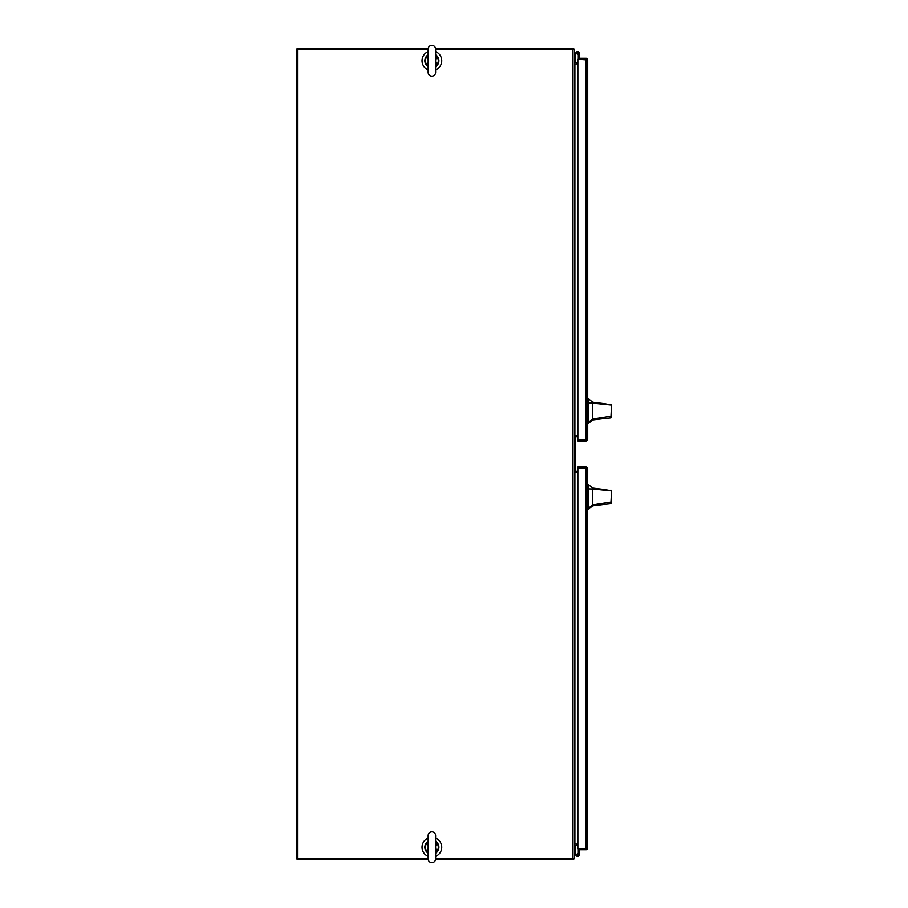 <?xml version="1.0" encoding="UTF-8"?>
<svg xmlns="http://www.w3.org/2000/svg" width="908" height="908" viewBox="0 0 908 908"><rect width="100%" height="100%" fill="white"/><g stroke="black" fill="none" stroke-linecap="round" stroke-linejoin="round"><path stroke-width="1.36" d="M435.647 856.335A9.852 9.852 0 0 0 435.647 838.095M428.19 838.095A9.852 9.852 0 0 0 428.19 856.335M435.647 69.905A9.852 9.852 0 0 0 435.647 51.665M428.19 51.665A9.852 9.852 0 0 0 428.19 69.905M578.328 54.015A1.317 1.317 0 0 1 576.387 52.846A1.317 1.317 0 0 1 577.704 51.529A1.317 1.317 0 0 1 579.02 52.846L579.02 59.383L586.636 59.917M586.636 439.381L577.863 439.915L577.863 440.982L586.103 440.982A1.612 1.612 0 0 0 587.374 440.357L587.714 439.381L586.103 439.915L587.714 439.37A1.612 1.612 0 0 1 587.714 439.381L587.714 59.917L586.103 59.383L587.714 59.917L587.374 58.941L586.806 59.372M584.514 59.383L579.02 59.383L579.043 58.305L586.103 58.305A1.612 1.612 0 0 1 587.374 58.941M586.806 439.915L587.374 440.357M577.863 439.915L586.103 439.915L586.103 59.383L577.863 59.383L577.863 439.915M577.704 52.233A0.624 0.624 0 0 1 578.328 52.823A0.624 0.624 0 0 1 577.704 53.47A0.624 0.624 0 0 1 577.091 52.846A0.624 0.624 0 0 1 577.704 52.233A0.624 0.624 0 0 1 578.328 52.846L578.328 59.383M574.355 54.344L576.728 51.96A1.317 1.317 0 0 0 576.444 53.231L575.048 54.628L575.048 62.436L574.367 62.436M577.704 52.289L577.704 53.413L577.704 52.289M577.76 53.47L577.829 54.162M579.02 54.162L579.02 52.846M435.647 49.531L574.355 49.531L574.355 858.469L435.647 858.469M428.19 858.469L297.552 858.469L297.552 49.531L428.19 49.531M577.863 63.935L574.889 63.935L574.889 844.065L577.863 844.065M577.863 472.194L575.116 472.194L575.116 435.806L577.863 435.806M297.552 453.909A1.612 1.612 0 0 1 296.485 452.388L296.485 50.065A1.612 1.612 0 0 1 298.096 48.465L428.247 48.465L298.096 48.465M572.744 48.465L435.579 48.465L573.277 48.465L573.277 49.531M298.096 859.535L428.247 859.535L298.096 859.535A1.612 1.612 0 0 1 296.485 857.935L296.485 455.612A1.612 1.612 0 0 1 297.552 454.091M573.277 858.469L573.277 859.535L435.579 859.535L572.744 859.535M586.636 848.083L586.103 848.617L587.374 848.617L579.043 848.617L579.043 849.695L586.103 849.695A1.612 1.612 0 0 0 587.374 849.059L587.714 468.619L586.636 468.619M587.374 467.643A1.612 1.612 0 0 0 586.103 467.018L577.863 467.018L577.863 848.617L586.103 848.617L586.103 468.085L577.863 468.085L587.714 468.619A1.612 1.612 0 0 1 587.714 468.63L587.374 467.643L586.806 468.085M586.806 848.628L587.374 849.059M577.704 856.471A1.317 1.317 0 0 1 576.728 856.04A1.317 1.317 0 0 0 579.02 855.154A1.317 1.317 0 0 0 577.704 853.838L577.704 854.451M576.728 856.04L574.355 853.656M574.367 845.564L575.048 845.564L575.048 853.372L577 855.325M577.851 854.451L577 855.007L577.567 855.858L578.407 855.291L577.851 854.451M576.444 854.769A1.317 1.317 0 0 1 577.704 853.838M578.328 853.985L578.328 848.617M578.328 853.838L579.02 853.838L579.02 848.617M579.02 853.838L579.02 855.154L579.02 853.838M577.863 471.297L576.262 471.297A0.67 0.67 0 0 1 575.593 470.628L575.593 437.372A0.67 0.67 0 0 1 576.262 436.703L577.863 436.703M576.262 471.297A0.67 0.67 0 0 1 575.593 470.628A0.67 0.67 0 0 0 576.262 471.297A0.67 0.67 0 0 1 575.593 470.628A0.67 0.67 0 0 0 576.262 471.297A0.67 0.67 0 0 1 575.593 470.628M575.593 437.372A0.67 0.67 0 0 1 576.262 436.703A0.67 0.67 0 0 0 575.593 437.372A0.67 0.67 0 0 1 576.262 436.703A0.67 0.67 0 0 0 575.593 437.372A0.67 0.67 0 0 1 576.262 436.703M592.606 488.027L604.24 489.469L592.606 488.027L588.611 484.656L588.611 509.184L592.606 505.813L592.606 504.882L588.611 508.071M592.606 505.642L610.891 503.736L611.515 500.535M611.515 496.926C611.515 501.999 611.515 501.999 611.515 496.926C611.515 491.841 611.515 491.841 611.515 496.926M604.24 489.469L611.515 490.785L611.515 501.942L592.606 504.882L592.606 488.958L611.016 490.808L610.902 490.104M592.606 493.611L592.606 491.671M611.515 491.035L611.515 493.385M592.606 488.345L592.606 488.958L588.611 488.833M610.914 503.736L611.515 491.398M611.515 503.066L611.515 501.942M592.606 402.187L604.24 403.617L592.606 402.187L588.611 398.816L588.611 423.344L592.606 419.973L592.606 419.042L588.611 422.231M611.515 413.719L610.914 417.896L592.606 419.802M611.515 411.074C611.515 416.159 611.515 416.159 611.515 411.074C611.515 406.001 611.515 406.001 611.515 411.074M604.24 403.617L611.515 404.934L611.515 416.102L592.606 419.042L592.606 403.118L611.016 404.968L610.902 404.264M592.606 407.771L592.606 405.831M611.515 405.195L611.515 407.34M610.914 417.896L611.515 405.558M592.606 402.494L592.606 403.118L588.611 402.993M611.515 417.226L611.515 416.102M573.277 48.555A1.612 1.612 0 0 1 574.253 49.531M574.355 62.323L577.863 62.868M574.253 858.469A1.612 1.612 0 0 1 573.277 859.445M577.863 845.132L574.355 845.677M431.913 76.17A3.723 3.723 0 0 0 435.647 72.447L435.647 49.123A3.723 3.723 0 0 0 431.913 45.4A3.723 3.723 0 0 0 428.19 49.123A3.723 3.723 0 0 1 428.19 49.123L428.19 72.447A3.723 3.723 0 0 0 431.913 76.17M435.579 55.456L437.043 55.978L435.885 54.979M437.043 55.978A7.037 7.037 0 0 1 437.043 65.592L435.647 66.59M435.885 66.59L437.043 65.592M427.94 54.979L426.783 55.978A7.037 7.037 0 0 0 426.783 65.592L427.94 66.59M435.647 61.812L436.6 65.172L435.647 65.955M436.861 65.558L436.6 65.172A6.424 6.424 0 0 0 436.6 56.398L435.647 59.758M428.19 59.758L427.225 56.398L428.19 55.615M428.247 66.125L427.225 65.172L428.19 61.812M426.783 65.592L427.225 65.172A6.424 6.424 0 0 1 427.225 56.398L426.783 55.978M426.964 65.558L428.19 66.59M436.861 56.012L435.647 54.991M426.964 56.012L428.19 54.991M428.258 842.079L428.19 835.553A3.723 3.723 0 0 1 431.913 831.83A3.723 3.723 0 0 1 435.647 835.553L435.647 858.877A3.723 3.723 0 0 0 435.647 858.866A3.723 3.723 0 0 1 431.913 862.6A3.723 3.723 0 0 1 428.19 858.877A3.723 3.723 0 0 0 428.19 858.877L428.258 852.351M427.94 853.021L426.783 852.022A7.037 7.037 0 0 1 426.783 842.408L427.94 841.41M435.579 852.544L437.043 852.022A7.037 7.037 0 0 0 437.043 842.408L435.885 841.41A7.037 7.037 0 0 1 435.919 841.432A7.037 7.037 0 0 1 435.976 841.478M435.976 852.952A7.037 7.037 0 0 1 435.919 852.998A7.037 7.037 0 0 1 435.908 853.009L437.043 852.022M435.647 846.188L436.6 842.828L435.647 842.045M437.043 842.408L436.6 842.828A6.424 6.424 0 0 1 436.6 851.602L435.647 848.242M428.19 848.242L427.225 851.602L428.247 852.544M428.247 841.875L427.225 842.828L428.19 846.188M436.861 842.442L435.647 841.41M426.783 842.408L427.225 842.828A6.424 6.424 0 0 0 427.225 851.602L426.783 852.022M426.964 842.442L428.19 841.41M436.861 851.988L435.647 853.009M426.964 851.988L428.19 853.009M572.744 858.469L572.744 49.531M587.714 507.039L588.611 507.039M588.611 486.801L587.714 486.801M588.611 485.928L587.714 485.928M588.611 507.913L587.714 507.913M587.714 421.199L588.611 421.199M588.611 400.961L587.714 400.961M588.611 400.087L587.714 400.087M588.611 422.072L587.714 422.072M602.787 504.587L592.606 505.813M588.611 484.656L587.714 484.656M588.611 509.184L587.714 509.184M602.787 418.747L592.606 419.973M588.611 398.816L587.714 398.816M588.611 423.344L587.714 423.344M428.258 55.649L428.19 49.123M428.258 65.921L428.19 72.447M428.19 835.553L428.19 858.877M435.647 842.828L435.579 842.079"/></g></svg>
